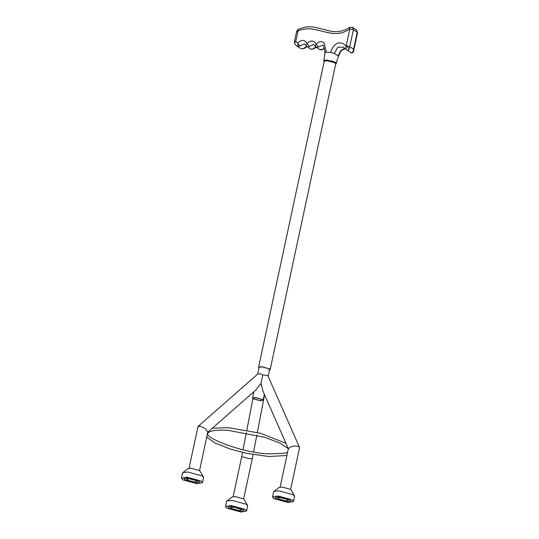 <?xml version="1.0" encoding="UTF-8"?>
<svg xmlns="http://www.w3.org/2000/svg" width="539" height="539" viewBox="0 0 539 539"><rect width="100%" height="100%" fill="white"/><g stroke="black" fill="none" stroke-linecap="round" stroke-linejoin="round"><path stroke-width="0.81" d="M253.074 454.566L252.265 458.77L248.917 458.548L241.735 456.627L242.55 452.403M199.558 470.52L207.818 431.975L204.968 428.33L200.265 426.147L197.954 426.72L189.048 468.27M290.642 489.338L299.536 447.848L298.936 446.77C297.083 445.874 294.584 445.793 291.424 446.528L288.405 448.488L280.132 487.088M260.101 400.578L253.667 398.826L253.081 398.092L255.513 397.634L261.947 399.386L262.533 400.12L260.101 400.578M207.589 432.372L255.715 390.121L261.004 383.37L262.83 374.861L259.933 373.77L257.858 373.945L198.19 426.322M299.482 447.35L268.065 376.155L267.519 375.582L262.83 374.861M261.004 383.37L263.012 391.321L288.459 448.98M255.264 397.465L262.412 399.412L263.059 400.228L260.357 400.74L253.209 398.793L252.555 397.977L255.264 397.465M324.114 61.628L323.771 60.658L324.31 60.213L332.644 61.123L336.376 63.359L335.73 63.838M294.833 43.733C294.206 43.16 294.516 42.44 295.763 41.577L297.703 42.972C301.597 39.401 304.717 39.563 307.048 43.464C310.888 40.001 313.941 40.209 316.204 44.077L318.34 47.082L322.807 45.047C323.333 44.683 324.64 49.244 324.835 52.465C324.566 58.32 324.121 58.596 323.771 60.658L327.018 60.045L335.595 62.383L336.376 63.359C337.414 59.041 336.356 62.086 338.485 56.312L338.169 55.881L340.722 50.659L345.391 48.732M346.462 49.642L343.296 47.129L337.663 47.311L334.348 53.422L338.169 55.881M318.34 47.082L315.78 46.967C315.106 46.314 315.248 45.35 316.204 44.077C319.236 41.085 321.898 40.796 324.195 43.208L326.324 52.155L330.744 52.451C331.781 48.436 333.937 45.337 337.212 43.167C340.796 42.379 343.774 43.356 346.139 46.105L349.845 28.816C331.896 41.86 316.07 22.685 298.033 30.979L295.763 41.577C294.456 41.537 294.112 41.759 294.732 42.244M324.242 48.503L322.154 49.541L324.148 48.079M326.324 52.155L324.902 52.317L325.145 52.809L325.078 52.222M324.902 52.317L325.145 52.809M316.036 47.21L313.55 49.029L313.024 48.914L315.746 46.96M322.686 49.649L320.058 49.804L315.632 46.853L313.631 44.427L309.204 46.462L307.048 43.464C306.071 44.663 305.903 45.599 306.55 46.28L304.441 43.827L299.745 46.031L297.703 42.972L298.269 46.327L296.315 45.707L300.135 48.166L302.089 48.779L303.565 48.49L306.563 46.327M306.853 46.583L304.097 48.598L303.565 48.49M304.097 48.598L302.089 48.779M350.471 52.263C351.347 53.408 352.196 53.078 353.032 51.279L353.449 51.407L353.941 49.554L357.566 32.65L356.394 29.827L357.242 32.239L353.422 29.786L349.211 48.82L346.139 46.105C345.755 47.863 345.923 49.096 346.651 49.81L347.143 50.181L346.651 49.81C347.527 50.956 348.376 50.626 349.211 48.82M296.315 45.707L294.543 43.396L294.409 41.833L296.679 31.235L298.107 29.389L304.609 27.219C309.015 26.573 313.247 26.775 317.289 27.819L327.301 30.366C335.602 32.751 343.04 31.767 349.602 27.415L350.114 27.536C349.413 27.179 349.319 27.604 349.845 28.816L353.422 29.786L352.573 27.374L356.394 29.827M298.646 29.504C297.919 29.153 297.717 29.645 298.033 30.979C296.726 30.939 296.383 31.161 297.009 31.639M334.348 53.422L330.744 52.451M259.003 367.894L258.599 367.221L324.188 61.278L327.166 60.718L335.029 62.861L335.743 63.757L270.154 369.7L269.507 370.145M257.669 374.106L259.124 367.335L261.833 366.823L268.981 368.77L269.628 369.586L268.988 370.01M258.599 367.221L261.577 366.661L269.439 368.797L270.154 369.7M194.485 482.061L197.193 481.549L196.54 480.734L189.391 478.787L186.683 479.299L187.336 480.114L194.485 482.061M188.118 477.972L184.062 478.733L185.039 479.959L195.758 482.877L199.821 482.115L198.844 480.889L188.118 477.972M186.534 477.931L186.939 478.12M202.442 482.674L203.54 477.567L202.24 475.937L187.943 472.043L182.822 472.636L182.526 473.067L181.434 478.174L182.734 479.804L197.031 483.699L202.442 482.674L201.141 481.044L186.844 477.15L181.434 478.174M203.446 477.055L199.652 470.581L191.076 468.243L188.003 468.6L182.822 472.636M197.442 480.37L197.887 480.364M285.569 500.879L288.277 500.367L287.624 499.552L280.475 497.605L277.767 498.117L278.42 498.932L285.569 500.879M279.202 496.783L275.139 497.551L276.116 498.777L286.842 501.694L290.898 500.933L289.921 499.707L279.202 496.783M277.619 496.749L278.023 496.931M293.526 501.492L294.624 496.385L293.324 494.755L279.02 490.861L273.906 491.453L273.61 491.885L272.518 496.992L273.819 498.622L288.116 502.516L293.526 501.492L292.226 499.862L277.929 495.968L272.518 496.992M294.53 495.873L290.737 489.399L282.153 487.061L279.087 487.418L273.906 491.453M288.527 499.188L288.971 499.181M238.595 510.413L241.304 509.901L240.65 509.085L233.502 507.138L230.8 507.65L231.447 508.466L238.595 510.413M232.228 506.323L228.172 507.084L229.149 508.311L239.868 511.235L243.931 510.467L242.954 509.24L232.228 506.323M230.645 506.283L231.049 506.471M246.559 511.026L247.65 505.919L246.35 504.288L232.053 500.394L226.939 500.987L226.636 501.418L225.545 506.525L226.845 508.156L241.142 512.05L246.559 511.026L245.252 509.395L230.955 505.501L225.545 506.525M247.556 505.407L243.763 498.932L235.186 496.594L232.114 496.951L226.939 500.987M241.553 508.722L242.004 508.715M319.587 49.413L322.154 49.541M313.55 49.029L310.902 49.204L313.024 48.914M299.745 46.031L298.269 46.327M309.204 46.462L307.082 46.745L306.55 46.28M346.22 45.721L349.798 46.691L353.618 49.15L357.242 32.239L357.566 32.65M353.032 51.279L353.618 49.15L353.941 49.554M287.577 452.369L284.949 453.232L269.055 453.845C242.294 453.083 203.762 437.486 207.879 433.363C207.919 432.554 209.361 431.752 212.204 430.964C215.95 430.102 221.259 429.893 228.125 430.338L264.73 437.284L279.862 443.038L288.304 448.63M212.366 428.182L228.307 427.656L260.438 433.248L285.966 443.334M286.91 455.489L268.873 456.526L246.411 453.272L230.84 449.216L215.378 443.179L206.707 437.156M264.575 394.865L257.339 432.44M256.827 435.081L253.586 451.925M243.668 498.871L252.265 458.77M269.628 369.586L268.173 376.397M263.059 400.228L264.332 394.305M253.896 391.718L252.555 397.977M233.165 496.621L241.735 456.627M243.055 449.762L246.336 432.756M246.842 430.122L252.919 398.591M310.902 49.204L306.388 46.145M353.449 51.407C353.503 52.377 352.674 52.788 350.963 52.633L347.143 50.181M343.303 47.136L346.564 49.736M316.238 47.351L315.632 46.853M302.413 48.901L300.135 48.166M338.485 56.305L340.399 52.02L342.09 49.79L343.774 48.759L345.452 48.779M352.573 27.374L349.602 27.415M335.669 64.107L336.376 63.359M197.483 480.175L197.193 481.549M186.979 477.925L186.683 479.299M288.567 498.993L288.277 500.367M278.063 496.742L277.767 498.117M241.6 508.533L241.304 509.901M231.09 506.276L230.8 507.65"/></g></svg>
